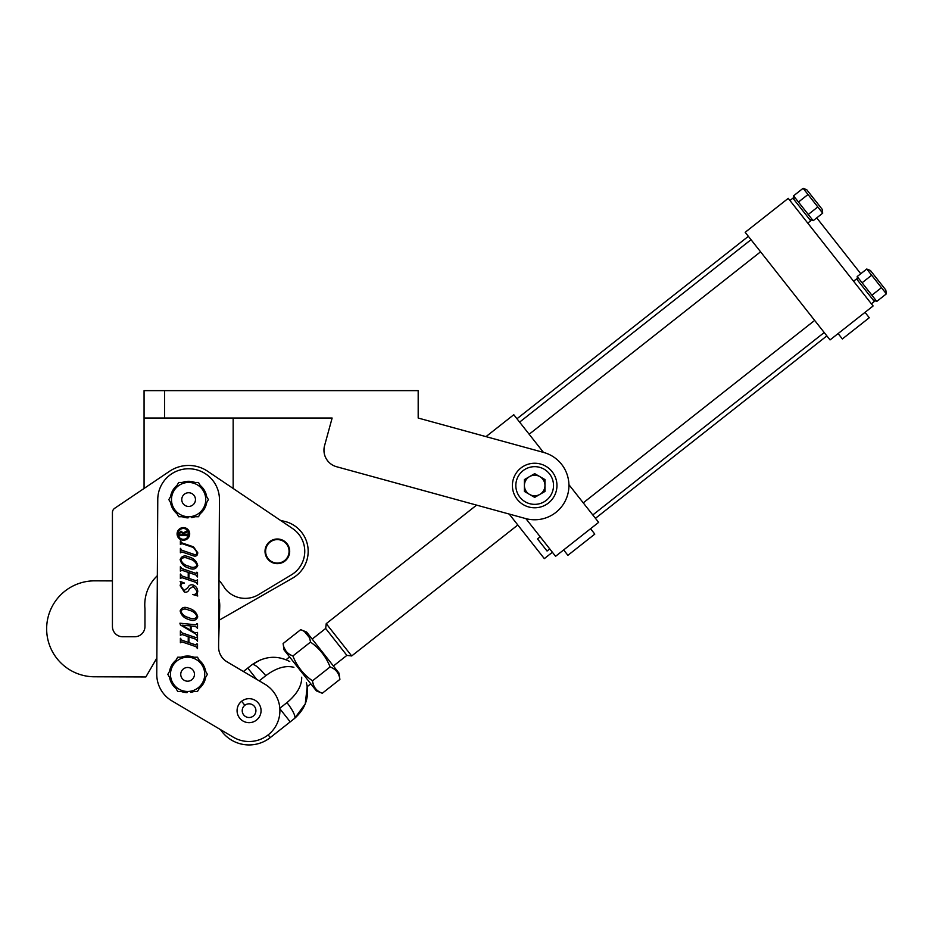 <?xml version="1.0" encoding="UTF-8"?>
<svg xmlns="http://www.w3.org/2000/svg" width="933" height="933" viewBox="0 0 933 933"><rect width="100%" height="100%" fill="white"/><g stroke="black" fill="none" stroke-linecap="round" stroke-linejoin="round"><path stroke-width="1.4" d="M164.628 390.635L418.182 390.635L418.182 418.042L543.741 452.47A34.264 34.264 0 0 1 534.679 519.774A34.264 34.264 0 0 1 525.617 518.561L336.556 466.722A17.132 17.132 0 0 1 324.567 445.671L332.136 418.042L144.067 418.042L144.067 390.635L164.628 390.635L164.628 418.042M324.567 445.671L332.136 418.042M312.193 639.093L325.664 628.469L326.235 623.664L476.6 505.115L336.556 466.722M418.182 418.042L485.988 436.632L513.78 414.73L543.472 452.4M218.882 598.613A29.984 29.984 0 0 1 219.745 606.8L218.625 642.044L219.325 620.095L292.67 578.087A30.836 30.836 0 0 0 280.961 520.707L233.157 488.46L233.157 418.042M144.067 418.042L144.067 488.46L114.689 508.275A5.143 5.143 0 0 0 112.427 512.544L112.427 580.909L94.793 580.839A47.968 47.968 0 0 0 46.65 628.644A47.968 47.968 0 0 0 94.455 676.787L145.851 676.961L156.861 658.045L156.767 674.162L157.77 499.423A30.836 30.836 0 0 1 188.793 468.763A30.836 30.836 0 0 1 219.453 499.773L218.602 646.966A17.132 17.132 0 0 0 227.011 661.812L264.762 684.122A30.836 30.836 0 0 1 275.62 726.364A30.836 30.836 0 0 1 233.378 737.222L171.905 700.881A30.836 30.836 0 0 1 156.767 674.162M325.664 628.469L346.878 655.386L351.694 655.957L517.815 524.987M326.235 623.664L351.694 655.957M256.493 720.089A11.989 11.989 0 0 1 239.653 718.095A11.989 11.989 0 0 1 241.647 701.254A11.989 11.989 0 0 1 258.488 703.249A11.989 11.989 0 0 1 256.493 720.089A11.989 11.989 0 0 1 239.653 718.095A11.989 11.989 0 0 1 241.647 701.254L244.831 705.29A6.858 6.858 0 0 0 243.688 714.911A6.858 6.858 0 0 0 253.309 716.054A6.858 6.858 0 0 0 254.452 706.433A6.858 6.858 0 0 0 244.831 705.29M306.351 682.583C309.744 696.438 305.791 708.404 294.501 718.492L305.254 703.914L307.19 686.665L310.806 683.819M294.501 718.492L290.21 721.874L294.501 718.492A17.132 3.895 -128.3 0 0 286.956 702.619C296.939 694.292 301.86 685.825 301.697 677.206M285.358 659.514L280.623 658.115M261.065 659.573L252.073 664.669C264.54 656.051 277.101 655.001 289.755 661.532M227.011 661.812L243.408 671.503L252.073 664.669A17.132 3.895 51.7 0 1 265.742 675.714L259.222 680.857M279.842 708.718L290.21 721.874L270.278 737.583A34.264 34.264 0 0 1 220.515 729.618A34.264 34.264 0 0 0 270.278 737.583A34.264 34.264 0 0 1 220.515 729.618L171.905 700.881M293.895 667.317C285.568 665.136 276.18 667.935 265.742 675.714M183.381 539.309A5.411 5.411 0 0 0 188.793 533.909A5.411 5.411 0 0 0 183.381 528.498A5.411 5.411 0 0 0 177.981 533.909A5.411 5.411 0 0 0 183.381 539.309M183.381 527.6A6.298 6.298 0 0 0 177.083 533.909A6.298 6.298 0 0 0 183.381 540.207A6.298 6.298 0 0 0 189.691 533.909A6.298 6.298 0 0 0 183.381 527.6M237.075 710.608A11.989 11.989 0 0 1 249.134 698.677A11.989 11.989 0 0 1 261.065 710.748A11.989 11.989 0 0 1 248.994 722.667A11.989 11.989 0 0 1 237.075 710.608M193.621 554.249C195.697 555.088 196.84 554.447 197.038 552.324L193.528 547.554L181.9 543.601L180.384 544.51L180.384 540.942L181.888 542.889L193.458 546.82L197.749 552.744C197.609 555.555 196.21 556.604 193.563 555.893L181.888 551.928L180.384 552.837L180.384 548.324L181.9 550.26L193.621 554.249M181.888 568.582L196 573.387L196.793 572.221L197.516 572.465L197.516 576.979L196.023 575.055L188.944 572.64L188.944 578.355L196.023 580.758L197.516 579.836L197.516 584.361L196 582.425L181.888 577.62L180.384 578.542L180.384 574.017L181.888 575.953L188.233 578.11L188.233 572.407L181.888 570.25L180.384 571.159L180.384 566.646L181.888 568.582M180.139 610.94C181.702 607.313 184.617 606.438 188.898 608.328C193.621 609.587 196.571 612.445 197.749 616.923C196.093 620.538 193.143 621.401 188.898 619.5C184.209 618.241 181.282 615.383 180.139 610.94M181.888 632.831L196 637.624L197.516 636.714L197.516 641.228L196.023 639.292L188.944 636.889L188.944 642.604L196.023 645.006L196.793 643.84L197.516 644.085L197.516 648.61L196 646.674L181.888 641.869L180.384 642.779L180.384 638.265L181.888 640.201L188.233 642.359L188.233 636.644L181.888 634.498L180.384 635.408L180.384 630.883L181.888 632.831M195.592 626.498L191.09 626.043L191.09 630.486L194.95 632.761L197.516 632.422L197.516 635.991L195.697 633.974L180.407 624.958L179.906 623.197L195.883 624.807L196.793 623.617L197.516 623.862L197.516 628.259L195.592 626.498M193.119 586.437L189.294 589.026C188.419 591.615 186.775 592.618 184.372 592.035L180.139 585.714L180.85 582.693L180.139 581.434L184.419 583.032C182.203 583.008 181.014 584.035 180.85 586.111L184.163 590.531L187.883 587.662C188.921 585.248 190.67 584.361 193.119 585.014C196.047 586.204 197.586 588.361 197.749 591.487L197.038 594.438L197.749 595.989L192.513 594.438C195.207 594.811 196.711 593.726 197.038 591.172L193.119 586.437M180.139 559.543C181.702 555.916 184.617 555.053 188.898 556.931C193.621 558.191 196.571 561.048 197.749 565.526C196.093 569.142 193.143 570.005 188.898 568.115C184.209 566.844 181.282 563.987 180.139 559.543M190.379 625.868L182.063 625.203L190.379 630.078L190.379 625.868M180.85 611.185C182.25 614.614 184.909 616.736 188.839 617.588C192.35 619.43 195.079 619.127 197.038 616.678C195.638 613.168 192.909 611.01 188.839 610.205C185.305 608.363 182.635 608.678 180.85 611.185M180.85 559.788C182.25 563.217 184.909 565.351 188.839 566.191C192.35 568.034 195.079 567.731 197.038 565.281C195.638 561.771 192.909 559.613 188.839 558.809C185.305 556.966 182.635 557.293 180.85 559.788M179.684 534.796L182.868 534.796L182.868 533.734L181.049 532.055L179.288 533.839L179.684 534.796M178.938 536.335L178.938 533.501L180.944 531.11L183.16 532.906L187.498 530.632L187.498 532.008L183.218 533.758L183.218 534.796L187.498 534.084L187.498 536.335L186.752 535.624L179.684 535.624L178.938 536.335M816.725 217.879L860.762 273.742M760.57 251.805L529.163 434.23M751.03 239.699L519.611 422.124M549.747 548.896L547.053 551.018L537.513 538.912L540.195 536.79M824.212 332.533L592.805 514.958M814.661 320.416L583.253 502.852M865.019 312.357L869.264 317.733L842.359 338.947L838.114 333.571M590.566 528.719L594.799 534.108L567.894 555.322L563.649 549.934M542.749 479.154A10.275 10.275 0 0 0 539.822 476.611A10.275 10.275 0 0 1 539.822 494.42A10.275 10.275 0 0 1 529.536 494.42A10.275 10.275 0 0 0 539.822 494.42M539.822 476.611A10.275 10.275 0 0 0 524.404 485.51A10.275 10.275 0 0 0 529.536 494.42M552.394 552.266L544.324 558.622L509.185 514.048M873.101 305.989L830.043 339.927L745.187 232.294L788.245 198.356L873.101 305.989M568.932 484.694L598.636 522.363L555.578 556.301L525.885 518.631M277.346 539.601A11.732 11.732 0 0 0 265.613 551.333A11.732 11.732 0 0 0 277.346 563.066A11.732 11.732 0 0 0 289.078 551.333A11.732 11.732 0 0 0 277.346 539.601M218.987 580.349A45.355 45.355 0 0 1 224.76 588.256A25.692 25.692 0 0 0 259.257 594.181L291.458 574.821A27.407 27.407 0 0 0 292.67 528.603L207.697 471.293A34.124 34.124 0 0 0 169.526 471.293L114.689 508.275M112.427 512.544L112.427 626.486A10.275 10.275 0 0 0 122.701 636.761L134.69 636.761A10.275 10.275 0 0 0 144.965 626.486L144.965 608.771A40.049 40.049 0 0 1 157.339 575.708M289.685 551.333A12.339 12.339 0 0 0 277.346 538.994A12.339 12.339 0 0 0 265.019 551.333A12.339 12.339 0 0 0 277.346 563.66A12.339 12.339 0 0 0 289.685 551.333M339.892 679.387L338.971 673.066L330.888 662.815L306.619 632.038L300.694 629.67C306.479 631.804 309.744 635.956 310.491 642.102C319.529 648.377 326.072 656.657 330.084 666.955C335.868 669.101 339.134 673.241 339.892 679.387L322.293 693.254C316.509 691.108 313.243 686.968 312.497 680.822C303.458 674.547 296.927 666.267 292.904 655.969C287.096 653.8 283.83 649.66 283.107 643.537L300.694 629.67M310.234 640.633L309.499 637.997M309.278 637.414L304.508 631.618M322.293 693.254L316.369 690.886L284.017 649.846L283.107 643.537M284.122 647.712L286.069 651.257M312.753 682.28L313.511 684.985M312.497 680.822L330.084 666.955M292.904 655.969L310.491 642.102M792.898 198.181L789.936 200.513L792.898 198.181L810.719 220.783L807.756 223.115M871.399 303.831L874.361 301.499L856.541 278.897L853.578 281.23M806.765 189.749L803.115 188.291L822.708 213.156L822.148 209.26L806.765 189.749L803.115 188.291L793.551 195.837L798.461 202.041L808.013 194.507M885.79 289.988L870.407 270.477L866.757 269.019L886.35 293.872L885.79 289.988M873.136 299.959L876.787 301.417L857.194 276.553L866.757 269.019M857.765 280.448L857.194 276.553M876.787 301.417L886.35 293.872M871.889 295.201L881.452 287.667M862.092 282.769L871.655 275.235M809.506 219.232L813.156 220.689L798.461 202.041M794.123 199.72L793.551 195.837M813.156 220.689L822.708 213.156M808.258 214.473L817.809 206.939M205.657 671.34A18.298 18.298 0 0 0 199.23 660.214M194.029 657.205A18.298 18.298 0 0 0 181.177 657.205M175.975 660.214A18.298 18.298 0 0 0 169.549 671.34M190.647 691.47L190.647 692.379A18.298 18.298 0 0 0 194.029 691.47M199.23 688.472A18.298 18.298 0 0 0 205.657 677.346M169.549 677.346A18.298 18.298 0 0 0 175.975 688.472M181.177 691.47A18.298 18.298 0 0 0 187.09 692.624L187.09 691.47M206.659 496.589A18.298 18.298 0 0 0 200.233 485.463M195.032 482.466A18.298 18.298 0 0 0 182.192 482.466M176.99 485.463A18.298 18.298 0 0 0 170.564 496.589M191.662 516.73L191.662 517.64A18.298 18.298 0 0 0 195.032 516.73M200.233 513.721A18.298 18.298 0 0 0 206.659 502.595M170.564 502.595A18.298 18.298 0 0 0 176.99 513.721M182.192 516.73A18.298 18.298 0 0 0 188.104 517.885L188.104 516.73M181.76 499.598A6.858 6.858 0 0 0 188.618 506.444A6.858 6.858 0 0 0 195.463 499.598A6.858 6.858 0 0 0 188.618 492.741A6.858 6.858 0 0 0 181.76 499.598M173.771 508.158A17.132 17.132 0 0 1 173.771 491.026L168.826 499.598L178.716 516.73L198.507 516.73L208.397 499.598L198.507 482.466L178.716 482.466L173.771 491.026A17.132 17.132 0 0 1 203.452 491.026A17.132 17.132 0 0 1 188.618 516.73A17.132 17.132 0 0 1 173.771 508.158M191.032 668.401A6.858 6.858 0 0 0 181.667 670.909A6.858 6.858 0 0 0 184.174 680.274A6.858 6.858 0 0 0 193.539 677.766A6.858 6.858 0 0 0 191.032 668.401M187.603 657.205A17.132 17.132 0 0 1 202.438 665.777L197.493 657.205L177.713 657.205L167.823 674.337L177.713 691.47L197.493 691.47L207.383 674.337L202.438 665.777A17.132 17.132 0 0 1 187.603 691.47A17.132 17.132 0 0 1 172.768 665.777A17.132 17.132 0 0 1 187.603 657.205M534.679 463.246A22.275 22.275 0 0 1 556.954 485.51A22.275 22.275 0 0 1 534.679 507.785A22.275 22.275 0 0 1 512.404 485.51A22.275 22.275 0 0 1 534.679 463.246A22.275 22.275 0 0 0 512.404 485.51A22.275 22.275 0 0 0 534.679 507.785M534.679 475.235A10.275 10.275 0 0 0 529.536 476.611M524.404 479.574L534.679 473.649L544.965 479.574L544.965 491.446L534.679 497.382L524.404 491.446L524.404 479.574M220.515 729.618A34.264 34.264 0 0 0 270.278 737.583L268.156 734.889M279.807 708.252L286.956 702.619M256.703 679.364L247.781 668.051M534.679 504.356A18.847 18.847 0 0 0 553.526 485.51A18.847 18.847 0 0 0 534.679 466.663A18.847 18.847 0 0 0 515.832 485.51A18.847 18.847 0 0 0 534.679 504.356M285.988 659.759L289.592 656.914M333.408 666.01L346.878 655.386M826.86 335.892L595.452 518.328M748.371 236.329L516.964 418.765M870.407 270.477L869.02 269.917"/></g></svg>
